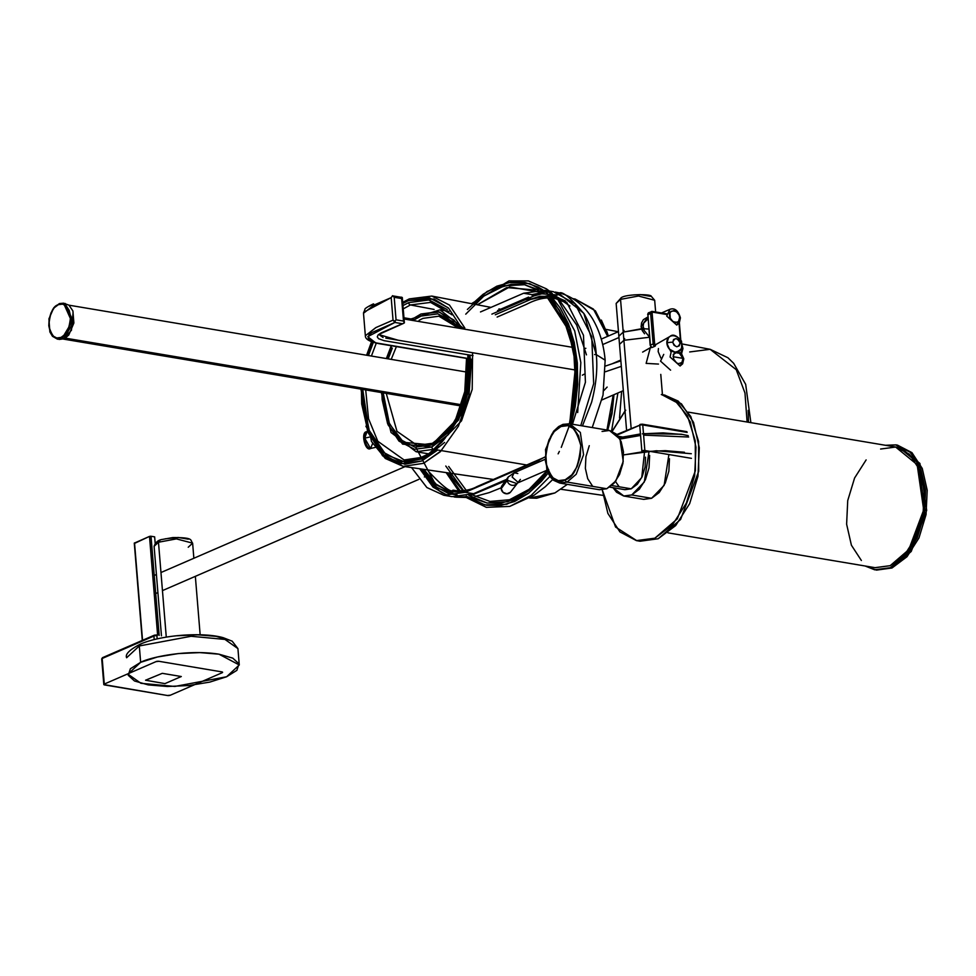 <?xml version="1.0" encoding="UTF-8"?>
<svg xmlns="http://www.w3.org/2000/svg" width="976" height="976" viewBox="0 0 976 976"><rect width="100%" height="100%" fill="white"/><g stroke="black" fill="none" stroke-linecap="round" stroke-linejoin="round"><path stroke-width="1.46" d="M688.629 437.016L643.587 435.137L688.629 437.016M640.573 435.455L619.98 439.054L640.573 435.455M623.615 454.877L656.421 450.753L691.301 453.718L656.421 450.753L623.615 454.877L656.421 450.753L691.301 453.718M622.883 455.048L643.672 451.632L622.883 455.048L643.672 451.632L665.29 450.656L684.42 452.254M622.371 437.114L640.463 434.039M642.367 433.832L663.143 432.893L642.367 433.832L663.143 432.893L681.553 434.43M631.143 428.305L623.908 340.295L619.516 344.382L623.908 340.295L631.143 428.305L623.237 332.108L618.845 336.195L623.237 332.108L631.143 428.305L620.541 299.376L616.149 303.451L620.541 299.376L631.143 428.305M649.504 337.257L623.908 340.295A2.147 1.549 -113.5 0 1 624.689 338.611A2.147 1.549 66.5 0 0 623.908 340.295M607.645 336.342L593.408 309.087L575.169 299.046L595.409 310.868L608.231 336.086L595.409 310.868L575.169 299.046L593.408 309.087L607.645 336.342M683.298 359.241L680.101 366.012L670.073 357.021L671.11 352.153L670.073 357.021L680.101 366.012L682.651 363.816L683.786 358.79A2.147 0.634 175.3 0 0 683.005 358.375L681.199 353.788L677.539 351.397M673.269 354.422L673.66 359.119L676.612 362.889L678.552 363.682L681.907 362.474L683.005 358.375L673.086 356.704L674.721 352.092M611.574 431.026L617.893 392.999L611.574 431.026M606.779 331.291L608.353 336.037L601.35 320.079M678.161 351.555L683.005 358.375A2.147 0.634 -4.7 0 1 683.786 358.79L680.943 352.385M381.836 392.645L388.119 424.902L402.612 444.129L431.856 447.008A2.147 1.549 66.5 0 0 433.673 449.326L416.105 451.742L433.673 449.326L461.514 420.851L472.201 389.387L472.591 352.726L472.201 389.387L461.514 420.851L433.673 449.326L526.772 464.991L433.673 449.326A2.147 1.549 -113.5 0 1 431.856 447.008L458.513 420.046L468.968 390.266L469.895 355.105L470.615 361.315L469.346 388.228L461.526 413.958L448.362 434.601L431.856 447.008L414.519 449.289L398.977 441.103L387.618 423.694L382.165 399.696L381.823 392.645M412.201 319.176L420.924 314.016L438.261 311.734L453.803 319.921L460.721 328.534L439.578 312.003L420.924 314.016L412.214 319.176M391.254 347.066L386.85 358.643L391.254 347.066M414.873 447.179L431.685 444.958L447.691 432.941L460.452 412.933L468.016 387.997L469.261 361.913L468.407 354.849L467.809 389.168L457.72 418.448L431.685 444.958A2.147 1.549 -113.5 0 1 432.466 443.275A2.147 1.549 66.5 0 0 431.685 444.958L403.478 442.262L389.448 423.865L383.214 392.877L383.519 399.111L388.814 422.364L399.818 439.237L414.873 447.179M392.328 348.09L388.192 358.863L392.328 348.09M421.095 316.065L414.69 319.591L421.095 316.065L437.907 313.845L457.354 326.765L452.949 321.787L437.895 313.845L421.095 316.065M411.006 318.969L439.969 309.843L464.588 329.18L439.969 309.843L449.045 311.368M417.179 445.385L396.976 431.319L386.252 393.389L396.976 431.319L417.179 445.385L432.49 443.275A2.147 1.549 66.5 0 1 433.173 443.189L453.755 425.097M391.217 359.375L396.39 346.59L391.217 359.375M438.907 316.187L422.913 318.383L419.07 320.323L422.913 318.383L438.907 316.187L455.841 326.509M471.506 303.67L508.972 280.893L528.382 280.917L546.316 288.798L549.354 291.007M549.927 291.531L552.489 293.764M557.76 299.266L574.693 330.925L580.83 362.596L577.682 412.519L580.83 362.596L574.693 330.925L557.76 299.266M549.903 476.422L531.078 495.491L509.728 506.41L531.078 495.491L549.903 476.422M451.095 479.509L447.106 472.738L460.294 490.94L451.095 479.509M473.299 500.651L466.235 496.137L484.974 504.921L506.727 504.275L528.748 493.124L548.012 473.214L541.314 481.436L528.382 493.405L514.584 501.53L500.432 505.519L486.499 505.226L473.299 500.651M552.514 298.156L560.358 308.196L568.508 323.934L574.242 342.369L577.341 362.779L577.694 384.385L575.279 406.345L571.302 424.035L577.341 362.779L570.277 328.595L550.013 295.643M472.384 303.841L483.071 294.301L496.869 286.175L511.021 282.186L524.954 282.479L538.154 287.054L543.059 290.006M544.876 291.312L547.487 293.386L529.748 283.613L508.789 282.528L487.048 291.507L467.394 309.441M538.618 289.823L524.563 284.724L510.912 284.431L497.052 288.347L483.523 296.314L474.458 304.231M544.266 293.52L541.692 291.702M549.427 297.924L569.045 330.12L575.901 363.401L569.874 423.804L573.876 406.101L576.243 384.568L575.901 363.401L572.863 343.406L567.239 325.35L559.248 309.917L549.207 297.717M540.594 479.667L547.243 471.493L528.943 490.611L508.008 501.676L487.134 503.018L468.895 495.418L473.958 498.492L486.89 502.969L500.542 503.262L514.401 499.358L527.918 491.392L540.594 479.667M449.338 473.055L452.193 477.776L463.1 490.782M675.77 352.665L679.577 353.3L681.065 352.238L681.98 350.433L681.59 345.736M682.456 349.018L681.736 353.336M671.11 352.153L669.817 349.506L671.11 352.153M681.943 346.822L682.163 348.139L676.014 352.812M682.163 348.139A2.147 0.634 -4.7 0 1 682.944 348.554A2.147 0.634 175.3 0 0 682.163 348.139M643.672 451.632L665.29 450.656L643.672 451.632M648.833 329.071L643.806 328.741L623.237 332.108L641.513 328.753M623.237 332.108A2.147 1.549 -113.5 0 1 624.006 330.425A2.147 1.549 66.5 0 0 623.237 332.108M606.95 430.038L613.184 395.048L606.95 430.038M607.243 430.087L611.818 412.214L613.489 394.914M607.133 387.082L603.827 390.583M658.471 364.072L646.136 363.389L650.321 347.712M569.398 423.718L575.645 386.813L573.742 350.787L563.969 319.921L547.597 297.924L568.508 330.156L575.706 364.133L569.691 423.767M547.036 470.969L529.492 489.11L509.509 499.761L489.928 501.432L472.567 495.015L489.928 501.432L509.509 499.761L529.102 489.33L546.963 470.774M466.211 490.318L448.679 466.455L466.211 490.318M539.496 292.129L509.667 286.956L477.374 304.793L506.739 287.578L535.409 290.031M445.788 466.04L464.71 492.209M547.743 470.798L548.683 469.48M558.126 453.852L559.358 451.412M561.273 447.374L569.24 425.987M542.314 292.117L524.563 284.724L504.287 285.785L483.84 296.082L465.747 314.174M462.026 492.612L460.294 490.94M679.638 317.456L679.076 315.041L676.112 311.271L674.184 310.478L670.817 311.686L669.914 313.503L670.292 318.2L673.257 321.97L675.185 322.763L678.552 321.543L679.638 317.456C682.004 325.032 668.56 322.775 669.731 315.785C667.364 308.196 680.809 310.466 679.638 317.456A2.147 0.634 -4.7 0 1 680.418 317.871A2.147 0.634 175.3 0 0 679.638 317.456M679.93 318.322L676.746 325.093L666.718 316.102L669.902 309.331L666.718 316.102L676.746 325.093L679.296 322.897L680.418 317.871C678.21 310.502 674.697 307.647 669.902 309.331L661.521 312.967M648.101 318.798L643.672 323.105L643.111 326.326L644.184 329.461M619.516 344.382L626.58 430.282L616.149 303.451L621.334 297.68A2.147 1.549 66.5 0 0 620.541 299.376A2.147 1.549 -113.5 0 1 621.322 297.692C625.457 294.191 651.187 293.764 651.321 296.35L654.676 300.291L638.463 296.021L620.541 299.376L638.463 296.021L654.676 300.291L655.64 311.978M644.55 333.755L642.184 330.486L641.11 326.716L641.561 322.91L643.379 319.664L647.844 316.993L641.122 326.716L649.491 337.049M650.37 296.314L640.244 294.606L633.595 294.911M660.825 357.997L658.178 351.592L658.422 348.542L658.178 351.592L660.825 357.997M366.988 431.709A8.589 3.587 77.2 0 0 364.719 438.163L369.306 437.126L364.719 438.163A8.589 3.587 77.2 0 0 370.307 448.533M364.219 441.542L367.244 446.691M364.304 435.174L363.828 436.845M372.625 443.507L370.551 448.496L364.719 438.163L367.049 431.673M621.322 366.354L605.462 371.734L621.322 366.354M677.869 351.702A8.589 6.954 -119.8 0 1 666.876 343.186A8.589 6.954 -119.8 0 1 668.938 337.232M670.622 336.159A8.589 6.954 -119.8 0 1 681.602 344.662M674.062 345.309L672.745 342.308L673.586 339.514L676.087 338.587L678.796 340.038L680.113 343.04L679.272 345.833L676.758 346.761L674.062 345.309M666.876 343.186L669.512 349.188L674.916 352.104L678.527 351.36C681.358 350.604 682.346 347.163 681.468 341.039C676.588 335.28 672.757 333.755 669.963 336.488L668.56 337.611L666.876 343.186A4.294 1.257 -4.7 0 1 672.745 342.308C674.77 337.269 677.222 337.525 680.113 343.04C678.088 348.078 675.636 347.822 672.745 342.308A4.294 1.257 175.3 0 0 666.876 343.186M219.002 654.188L199.86 652.602L178.254 653.578L157.453 656.994L140.642 662.326L130.381 668.743L128.21 675.294L134.481 680.967L148.23 684.896L167.372 686.494L188.99 685.518L209.779 682.102L226.591 676.771L236.863 670.353L239.022 663.802L232.752 658.129L219.002 654.188L239.266 664.973L226.591 676.771L174.814 686.445L140.922 683.298L127.966 674.123L140.642 662.326L139.3 645.953L126.624 657.751L139.3 645.953L140.642 662.326C149.267 657.543 186.709 649.052 219.002 654.188M229.348 640.158L216.123 636.364L197.725 634.839L176.949 635.779M239.266 664.973L237.924 648.601L224.968 639.426L191.076 636.279L139.3 645.953L191.076 636.279L224.968 639.426L237.924 648.601L232.166 641.171L223.26 637.706C202.91 631.826 160.601 634.986 140.093 644.258C129.491 649.796 125.001 654.286 126.624 657.751M166.237 636.633L158.478 542.241L154.098 546.316L158.478 542.241L176.412 538.886L192.626 543.156L176.412 538.886L158.478 542.241L166.237 636.633M156.807 542.449L159.966 540.472M165.139 538.825L178.193 537.471L188.307 539.179M670.585 370.148L660.545 361.157L663.741 354.386L660.545 361.157L670.585 370.148M140.08 644.27A2.147 1.549 66.5 0 0 139.3 645.953A2.147 1.549 -113.5 0 1 140.788 644.184M193.858 558.26L192.626 543.156L188.234 547.243M667.962 532.847L875.252 567.703L890.197 565.665L908.741 549.72L923.699 509.948L917.159 464.661L895.553 446.984L688.263 412.128M611.745 432.087L625.714 410.176M661.643 394.585L678.137 403.283L690.203 421.766L695.998 447.228L694.644 475.788L686.348 503.116L672.366 525.027L654.847 538.191L636.437 540.619L619.943 531.92L607.889 513.437L602.265 489.879L615.563 527.04L636.755 540.667L640.061 541.229L658.153 538.752L680.601 519.452L698.706 471.31L698.572 441.42L690.788 416.484L678.222 401.099L664.632 395.085L661.325 394.536L674.916 400.538L687.482 415.922L695.266 440.871L695.4 470.749L677.295 518.89L654.847 538.191L636.755 540.667M643.562 499.346L651.565 498.297L659.19 492.563L665.266 483.035L668.865 471.164L669.451 458.744M612.123 431.246L624.994 410.994M640.012 541.216L658.153 538.752L675.673 525.576L689.654 503.665L697.95 476.349L699.304 447.789L693.509 422.327L681.443 403.844L664.949 395.146M897.493 445.141L911.938 452.632L922.247 468.431L927.2 490.208L926.041 514.633L918.953 537.983L906.997 556.723L892.015 567.983L876.277 570.057M885.439 445.288L896.175 444.922L910.279 452.352L920.588 468.151L925.553 489.928L924.394 514.352L917.294 537.715L905.35 556.442L890.368 567.703L874.618 569.777L865.139 566.007L876.546 570.106L892.015 567.983L911.218 551.477L926.688 510.326L919.929 463.441L897.554 445.154L895.907 444.873L918.27 463.161L925.041 510.045L909.559 551.208L890.368 567.703L874.899 569.825M874.984 567.666L890.197 565.665L904.667 554.783L916.22 536.678L923.064 514.12L924.187 490.513L919.404 469.48L909.437 454.218L895.809 447.032L880.608 449.033M866.127 459.916L854.586 478.008L847.729 500.578L846.619 524.173L851.401 545.206L861.369 560.48M885.464 445.288L895.907 444.873M623.871 496.04L643.696 499.37L651.565 498.297L631.728 494.954L623.871 496.04L613.013 487.683L616.564 492.233L623.725 496.015L631.728 494.954L651.565 498.297L664.131 485.365L668.902 454.56M649.077 451.217L644.294 482.022L631.728 494.954L639.353 489.232L645.429 479.704L649.028 467.833L649.626 455.414M624.823 489.659L631.228 488.817L637.328 484.242L642.184 476.617L645.063 467.114L645.539 457.183M615.453 481.485L619.089 486.634M609.695 487.122L624.933 489.684L631.228 488.817L641.732 477.569L644.587 451.546M631.228 488.817L611.72 485.536L631.228 488.817M602.058 431.453L609.536 430.465L616.222 434.003L621.114 441.494L623.469 451.827L622.92 463.417L619.553 474.507L613.88 483.401L606.767 488.744L615.88 480.912L623.225 461.38L620.016 439.127L609.402 430.453L569.728 423.779L580.342 432.453L583.563 454.706L576.218 474.238L567.105 482.071L559.76 483.071L567.105 482.071L606.767 488.744L567.105 482.071L576.218 474.238L583.563 454.706L580.342 432.453L569.728 423.779L562.993 424.365L558.662 426.549L553.551 431.294L545.523 449.57L546.889 470.578L550.183 476.813L553.575 480.314L559.76 483.071L599.435 489.745L606.767 488.744L599.301 489.72M571.887 474.787L565.275 479.753L558.345 480.656L552.135 477.386L547.585 470.42L545.401 460.831L545.913 450.058L549.037 439.773L554.307 431.514L560.907 426.549L567.849 425.634L574.059 428.915L578.597 435.882L580.781 445.471L580.281 456.231L577.145 466.528L571.887 474.787M592.603 486.194L587.711 478.691L585.368 468.358L585.917 456.768L589.272 445.69M544.803 459.464L514.108 472.787L512.107 477.008L518.378 482.632L512.107 477.008L514.108 472.787L517.805 473.519M520.379 479.423L510.777 491.819M514.108 472.787L508.142 477.105L507.276 480.29L516.755 483.523M502.433 485.096L501.2 488.732L503.03 492.331L506.849 493.795L510.411 492.27M567.105 482.071A2.147 1.549 -113.5 0 1 565.275 479.753C557.04 484.889 550.415 478.582 545.401 460.831C547.255 440.091 552.416 428.671 560.907 426.549C569.142 421.412 575.767 427.72 580.781 445.471C578.939 466.211 573.766 477.63 565.275 479.753A2.147 1.549 66.5 0 0 567.105 482.071M502.518 485.011A5.368 4.978 35.8 0 0 501.2 488.732L507.276 480.29A5.368 4.978 -144.2 0 1 508.606 476.569M516.402 483.925A5.368 4.978 -144.2 0 1 507.276 480.29L501.2 488.732A5.368 4.978 35.8 0 0 510.326 492.355M641.842 450.827L639.744 425.243L617.21 435.028L639.744 425.243L641.842 450.827A2.147 0.634 -4.7 0 1 644.855 450.509L642.757 424.938L687.153 432.405L642.757 424.938A2.147 0.634 175.3 0 0 639.744 425.243A2.147 0.634 -4.7 0 1 642.757 424.938A1.074 0.671 -80.5 0 0 642.245 424.17A1.074 0.671 99.5 0 1 642.757 424.938L644.855 450.509L691.423 458.342L644.855 450.509L641.842 450.827M651.602 347.175A1.074 0.671 -80.5 0 0 651.98 347.456A1.074 0.671 99.5 0 1 651.944 347.456A1.074 0.671 -80.5 0 0 652.236 347.419A1.074 0.671 99.5 0 1 651.968 347.456L650.175 345.321L647.893 314.406A2.147 1.549 -113.5 0 1 648.686 312.723A2.147 1.549 66.5 0 0 647.893 314.406L650.419 345.101A2.147 1.549 66.5 0 0 652.236 347.419A2.147 1.549 -113.5 0 1 650.419 345.101L653.139 343.918L650.614 313.223L653.139 343.918L654.64 343.759A1.074 0.781 -113.5 0 0 655.555 344.918L654.64 343.759L653.139 343.918A2.147 1.549 66.5 0 0 654.957 346.236A1.074 0.671 -80.5 0 0 655.555 344.918A1.074 0.671 99.5 0 1 654.957 346.236L652.236 347.419L654.957 346.236A2.147 1.549 -113.5 0 1 653.139 343.918L650.419 345.101L647.893 314.406L650.614 313.223L647.93 314.821M666.791 313.845L652.358 311.417A1.074 0.671 99.5 0 1 652.859 312.186A1.074 0.781 -113.5 0 0 652.127 313.076L650.614 313.223L652.127 313.076L654.64 343.759L652.127 313.076L652.859 312.186A1.074 0.671 -80.5 0 0 652.102 311.454L666.779 313.93M679.04 323.263L680.345 339.075L679.04 323.263M652.859 312.186L666.706 314.516L652.859 312.186M652.102 311.454A2.147 1.549 66.5 0 0 650.614 313.223A2.147 1.549 -113.5 0 1 651.529 311.49M642.22 424.17A1.074 0.671 99.5 0 1 642.257 424.17A1.074 0.671 -80.5 0 0 641.988 424.206L640.488 424.365A1.074 0.781 66.5 0 0 639.744 425.243A1.074 0.781 -113.5 0 1 640.171 424.389M647.649 314.638L648.686 312.723A2.147 1.549 -113.5 0 1 649.382 312.637M443.787 495.259L452.047 496.65L473.543 493.697L465.284 492.307L443.787 495.259L426.89 487.549L411.555 467.577M419.717 468.761L433.027 487.134L447.96 495.698M549.207 291.238L531.883 294.63L523.612 293.239L545.108 290.299L566.788 302.389L583.477 335.256L585.417 382.263L572.485 424.243M544.779 457.049L537.41 461.014L540.155 461.477L537.41 461.014L465.284 492.307L473.543 493.697L506.495 479.399M580.744 425.634L593.676 383.653L591.737 336.647L575.047 303.78L553.38 291.69L545.108 290.299M531.883 294.63L523.612 293.239L480.497 311.942M497.528 310.588L528.626 297.107M559.321 293.02C562.53 291.104 570.862 298.144 584.319 314.138C591.371 326.753 595.36 340.258 596.287 354.63L605.144 360.156C603.754 344.418 599.496 330.535 592.371 318.505C581.696 301.486 567.398 294.471 557.345 292.483L555.295 292.068M582.452 425.914L591.615 402.222C596.141 384.642 597.702 368.769 596.287 354.63L605.157 360.217L603.034 395.097L592.237 427.561M469.663 495.942L505.458 480.851M465.735 497.467L455.975 497.174L466.882 496.613M424.645 474.787L439.468 491.026M421.791 469.053L424.072 473.116L435.162 486.304L448.704 493.624L457.11 494.93L437.236 487.927L421.791 469.053M491.892 314.126L525.003 299.766L557.65 294.984L541.79 293.825L534.189 295.85L495.991 312.357M495.332 314.76L532.481 298.644L539.96 296.277L554.917 296.436L565.299 300.889L548.402 295.545L530.566 299.449L495.283 314.772M415.788 447.325L435.052 483.62L449.875 491.733L466.308 491.867L450.497 491.892L436.821 485.096L423.877 469.358M427.537 469.895L428.293 471.14C442.921 486.682 451.144 493.026 452.937 490.159L457.268 490.83M486.487 482.656L534.848 461.672M584.014 374.272L582.379 375.187L584.014 374.272M497.126 317.066L526.296 304.402C537.41 298.595 547.182 296.692 555.612 298.705L556.149 298.827M596.287 354.63A2.147 0.634 175.3 0 0 594.591 354.581A2.147 0.634 -4.7 0 1 596.287 354.63L583.794 313.284L557.772 292.593M473.043 355.63L384.129 340.673L378.542 338.709L377.261 336.879L378.163 334.853L381.189 332.877L404.381 322.885L403.491 321.067L401.636 298.558L402.295 297.485L392.523 295.838L400.111 297.107M403.966 317.786L413.629 319.408M369.355 306.183L373.735 304.073M392.584 295.679L391.193 297.619L393.035 320.128L391.193 297.619L373.967 305.098L363.499 313.259L365.353 335.768L375.821 327.607L393.035 320.128L394.865 322.458L371.941 332.548L368.989 334.719L368.172 339.026L376.431 343.015L468.37 358.534L375.601 342.82L367.769 336.671L394.865 322.458L402.295 323.703L394.865 322.458L395.378 320.543L394.609 321.238L393.035 320.128L376.041 327.509L365.353 335.768C365.231 339.221 369.831 341.856 379.164 343.698L468.395 358.704M401.929 299.425L403.491 321.067L396.049 319.823L394.206 297.314L401.636 298.558L394.206 297.314L393.401 296.472L394.206 297.314L396.049 319.823L395.378 320.543L396.049 319.823L403.491 321.067L404.235 322.458M650.663 347.066L651.346 347.627L650.663 347.066M618.955 337.513L602.668 344.577L618.955 337.513M585.844 348.322L585.027 348.359L585.844 348.322M573.119 347.432L404.064 319.006L573.119 347.432M379.249 334.243L403.564 323.373M379.249 334.768L383.056 337.513M385.825 338.135L575.791 370.075L397.988 340.173L379.237 334.695M612.098 363.804L620.809 360.022L612.098 363.804M402.295 297.485L401.234 297.131M392.523 295.838L393.401 296.472L392.523 295.838L391.193 297.619L363.597 312.296M363.523 313.418L364.975 309.172C364.536 308.209 374.223 303.341 373.491 303.951M403.405 323.446L402.295 323.703M181.292 676.527L162.284 673.33L181.292 676.527L164.956 683.615L145.57 680.235L162.284 673.33L145.558 680.211L164.956 683.615L181.292 676.527M154.647 536.861L155.172 543.278L154.647 536.861L151.012 536.251L154.647 536.861M159.161 635.437L151.012 536.251L150.231 536.239L151.012 536.251L159.161 635.437M134.298 543.144L149.499 536.397L157.624 635.181L149.499 536.397L134.676 543.327M142.545 640.305L134.529 542.9L142.545 640.305M156.001 661.63L104.286 684.066L102.187 658.483L153.903 636.047L102.187 658.483A2.147 0.634 175.3 0 0 101.699 658.946A2.147 0.634 -4.7 0 1 102.187 658.483A1.074 0.781 -113.5 0 1 102.59 657.641A1.074 0.781 66.5 0 0 102.187 658.483L103.81 684.566L167.396 695.498L170.41 695.18L222.125 672.745L170.41 695.18A2.147 0.634 -4.7 0 1 167.396 695.498L104.578 684.932A2.147 0.634 -4.7 0 1 103.81 684.518A2.147 0.634 -4.7 0 1 104.286 684.066L156.001 661.63A2.147 0.634 -4.7 0 1 159.015 661.313L156.001 661.63M154.196 639.609L153.903 636.047A1.074 0.781 -113.5 0 1 154.342 635.193A1.074 0.781 66.5 0 0 153.903 636.047A2.147 0.634 -4.7 0 1 156.916 635.742A1.074 0.671 -80.5 0 0 156.416 634.973A1.074 0.671 99.5 0 1 156.916 635.742A2.147 0.634 175.3 0 0 153.903 636.047L154.196 639.609M221.833 671.878L159.015 661.313L221.833 671.878A2.147 0.634 -4.7 0 1 222.601 672.293A2.147 0.634 -4.7 0 1 222.125 672.745L222.601 672.244L221.833 671.878M154.306 635.205L156.416 634.973A1.074 0.671 -80.5 0 0 156.148 635.01L154.647 635.169A1.074 0.781 66.5 0 0 154.306 635.205L102.59 657.641L101.699 658.946L103.81 684.518M157.173 638.89L156.916 635.742L157.173 638.89M554.917 492.941L567.361 484.352L554.917 492.941L529.553 498.028L536.702 498.236L554.917 492.941M448.118 307.721L429.379 297.839L408.456 300.596L402.795 303.512L408.456 300.596L433.991 299.022L448.631 308.221L461.282 327.424M371.978 341.99L367.074 355.313L371.978 341.99M444.605 442.445L421.644 461.014L404.894 464.247L384.959 456.475L367.452 430.758L361.376 389.204L361.693 403.954L368.281 432.893L381.994 453.889L400.721 463.771L421.644 461.014L437.736 450.009M465.076 398.794L466.87 390.119L468.614 360.681M402.966 305.573L408.627 302.633L429.013 299.949L447.276 309.575M467.04 358.241L465.54 389.875L457.171 418.289L465.503 390.107L467.065 358.473M438.724 446.703L421.473 458.976L401.087 461.66L382.836 452.034L369.477 431.563L363.06 403.369L362.73 389.424L368.769 429.745L385.825 454.621L405.199 462.124L421.473 458.976L435.638 449.655M368.428 355.545L373.32 342.43L368.428 355.545M748.47 422.254L748.189 410.396M747.091 422.022L744.981 392.999L736.233 369.672L710.138 349.31L736.233 369.672L744.981 392.999L747.091 422.022M409.969 298.827L431.795 296.07L449.485 305.073L464.832 328.021L449.485 305.073L431.795 296.07L409.249 298.9A2.147 1.549 66.5 0 0 408.456 300.596A2.147 1.549 -113.5 0 1 409.237 298.912L402.698 302.353M471.591 359.241L468.98 395.28L458.464 426.146L440.383 451.693L423.499 463.344L403.161 466.357L423.499 463.344L441.445 450.631M689.69 351.958L710.138 349.31L682.2 343.967M452.01 314.833L428.696 299.9L408.627 302.633A2.147 1.549 66.5 0 0 410.42 304.951L403.234 308.88L410.42 304.951L434.113 309.441L410.42 304.951L430.611 302.414L410.42 304.951A2.147 1.549 -113.5 0 1 408.627 302.633L402.966 305.586M422.937 457.195L404.113 459.977L377.81 441.262L368.525 418.704L365.707 389.936L368.525 418.704L377.81 441.262L404.113 459.977L417.935 458.866L428.513 453.95L441.689 442.384L445.654 437.443M371.417 356.045L376.272 343.174L371.417 356.045M468.614 360.656L465.04 398.928M408.7 299.4L402.734 302.731M365.89 426.207L382.568 455.792L403.161 466.357L493.417 479.46M65.099 334.365L61.037 337.415L56.767 337.977L52.936 335.964L50.142 331.681L48.8 325.777L49.117 319.152L51.033 312.808L54.278 307.733L58.34 304.683L62.61 304.122L66.429 306.135L69.235 310.417L70.577 316.322L70.26 322.946L68.332 329.278L65.099 334.365M65.27 338.123L461.563 404.772L65.27 338.123M61.939 338.574L57.486 339.184L61.939 338.574L71.931 321.958L63.538 303.182L71.931 321.958L61.939 338.574A1.074 0.781 -113.5 0 1 61.037 337.415C55.961 340.575 51.887 336.696 48.8 325.777C49.935 313.015 53.119 305.976 58.34 304.683C63.416 301.511 67.49 305.403 70.577 316.322C69.442 329.083 66.258 336.11 61.037 337.415A1.074 0.781 66.5 0 0 61.939 338.574M55.205 337.501L59.133 339.465L63.599 338.855L73.59 322.239L65.197 303.463L73.59 322.239L63.599 338.855L57.486 339.184L52.46 336.293L49.861 331.913L48.922 318.859L53.814 307.733L59.414 303.573L63.538 303.182L59.085 303.792M61.854 338.611L64.343 337.977L71.455 330.23L73.09 312.552M660.776 374.406L662.448 394.719M572.668 298.619L575.169 299.046L572.668 298.619M602.033 399.892L623.322 390.644M621.614 391.388L619.528 418.094M619.235 437.76L640.451 433.942M643.465 433.625L681.321 434.235L688.226 435.638L681.321 434.235L643.465 433.625L681.321 434.235L688.226 435.638M428.671 453.852L416.105 451.742L391.047 432.502L381.335 392.559M467.809 354.752L468.431 381.787L461.721 408.639L448.911 430.44L432.49 443.275M391.278 345.736L386.362 358.558M559.126 299.717L576.621 324.971L586.454 354.861M552.684 479.57L545.328 486.695L534.104 495.235L509.728 506.41L486.341 507.337L465.076 496.93M681.443 354.105L682.944 348.554L682.2 345.443M626.58 430.282L618.845 336.195M613.977 394.707L611.989 413.909L607.731 430.172M446.13 472.591L458.671 490.916M618.467 331.645L601.253 339.111M375.138 447.447L370.551 448.496C365.207 452.193 360.315 431.612 366.744 431.746M620.87 360.827L605.437 366.061M673.294 354.361L678.503 351.384M669.975 336.464L655.335 344.845M651.26 347.175L642.623 352.116M200.153 634.778L195.346 576.34M161.455 635.815L154.098 546.316C155.526 542.229 158.295 539.935 162.382 539.423L172.862 537.556C194.468 537.52 189.856 540.082 192.626 543.156M425.207 476.605L424.365 476.971M418.838 479.375L162.455 590.614M157.905 592.591L156.16 593.347M405.052 466.626L160.967 572.534M156.416 574.51L154.232 575.462M622.407 436.992L618.247 436.284M546.792 470.31L518.378 482.632M502.067 485.548L508.142 477.105M648.686 312.71L652.358 311.429M686.884 431.673L642.257 424.17L616.771 434.54M679.369 322.775L680.76 339.697M501.213 487.793L489.208 492.612L475.044 496.467M544.706 457.195L477.057 486.548C471.603 489.598 464.857 491.013 456.817 490.794L456.975 490.806M550.135 291.531L542.095 292.166L532.115 295.338M556.052 298.802L563.677 301.743L569.935 306.025M420.839 468.919L422.828 472.713L435.211 488.037L441.933 492.697L448.96 495.735M453.986 496.918L455.963 497.174M404.381 322.824L402.307 297.643M134.285 543.12L142.289 640.415M618.259 331.73L606.12 329.412M500.639 309.246L498.943 308.916M490.989 307.391L431.795 296.07M561.017 489.281L602.973 495.369M750.873 422.657L745.676 384.349L733.659 363.292L727.901 357.728L710.138 349.31M454.487 422.828L464.771 391.535L466.528 358.387M448.997 312.979L430.611 302.414M371.49 341.807L366.598 355.24M360.9 389.119L371.466 441.457L385.337 458.488L403.161 466.357M68.979 305.183L466.882 372.1M461.184 405.979L63.281 339.075M59.133 339.465L64.867 338.355L68.784 335.024L73.883 323.019L72.907 310.954L68.967 305.171L63.538 303.182"/></g></svg>
